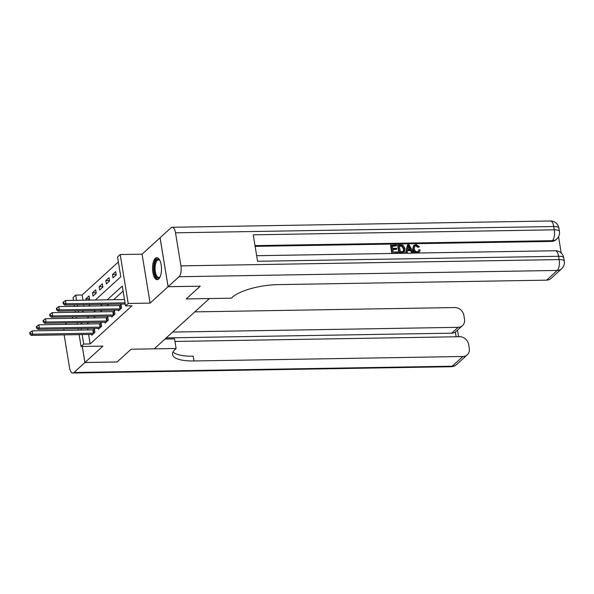 <?xml version="1.0" encoding="UTF-8"?>
<svg xmlns="http://www.w3.org/2000/svg" width="594" height="594" viewBox="0 0 594 594"><rect width="100%" height="100%" fill="white"/><g stroke="black" fill="none" stroke-linecap="round" stroke-linejoin="round"><path stroke-width="0.89" d="M155.316 258.368A10.989 4.485 -91 0 0 152.621 270.641A10.989 4.485 -91 0 0 157.187 279.67A10.989 4.485 -91 0 0 158.695 279.002A10.989 4.485 -91 0 0 161.39 266.721A10.989 4.485 -91 0 0 156.823 257.692A10.989 4.485 -91 0 0 155.316 258.368M95.337 300.015L120.79 276.804L117.538 256.964L120.203 254.536L128.215 303.475L125.557 305.903L122.305 286.063L107.224 299.814M160.09 237.771L142.077 254.173L120.203 254.536M73.5 300.378L73.04 297.542L75.705 295.107L76.559 300.326M118.362 261.976L82.135 295.003L75.705 295.107M179.032 276.73A8.457 3.453 -91 0 0 180.925 265.874L559.154 259.585A8.457 3.453 89 0 1 557.254 270.441A8.457 7.262 47.6 0 0 561.649 268.755L550.994 278.467A8.457 7.262 -132.4 0 1 546.599 280.16L557.254 270.441L179.032 276.73L168.102 286.687L200.237 286.182L168.08 286.716L160.061 237.771M82.306 346.458L84.935 362.511L102.918 346.116L81.051 346.48L79.106 334.608M117.063 361.976L131.088 349.227L117.1 361.976L84.935 362.511M82.135 295.003L82.989 300.215M83.724 304.715L83.962 306.162M88.603 300.126L89.568 299.25L89.026 295.938L85.826 298.856L86.041 300.163M93.035 296.087L96.228 293.176L95.686 289.865L92.493 292.783L93.035 296.087M99.695 290.013L102.888 287.102L102.346 283.791L99.153 286.709L99.695 290.013M106.356 283.939L109.556 281.029L109.014 277.717L105.814 280.635L106.356 283.939M113.016 277.866L116.216 274.955L115.674 271.644L112.474 274.562L113.016 277.866M119.387 268.258L119.929 271.562M88.595 334.444L90.147 343.941L131.987 305.799L125.557 305.903M123.121 291.075L113.654 299.71M108.62 304.299L106.994 305.784M101.96 310.372L100.334 311.857M95.292 316.446L93.666 317.931M88.632 322.52L87.006 324.005M87.622 328.504L87.86 329.952M91.647 334.4L91.788 335.231L94.981 332.313L94.439 329.009L93.577 329.796M98.307 328.326L98.448 329.158L101.641 326.24L101.106 322.936L100.238 323.723M104.975 322.252L105.108 323.084L108.308 320.166L107.766 316.862L106.898 317.649M111.635 316.179L111.769 317.01L114.969 314.092L114.427 310.788L113.558 311.575M118.295 310.105L118.436 310.937L121.629 308.019L121.087 304.715L120.218 305.502M124.955 304.031L125.341 304.633M200.237 286.182L186.249 298.931L209.407 298.544L154.24 348.841L131.088 349.227L176.114 348.478L175.156 349.354A35.232 10.885 170.7 0 0 172.55 354.507A35.232 10.885 170.7 0 0 193.993 360.966L462.867 356.497A8.457 7.262 47.6 0 0 467.263 354.804A8.457 7.262 47.6 0 0 469.29 348.426L468.651 344.527A8.457 7.262 47.6 0 0 459.63 336.716L174.963 341.453M142.077 254.173L150.089 303.111L168.08 286.716M150.089 303.111L128.215 303.475M90.147 343.941L83.717 344.052L81.051 346.48M82.009 312.162L83.635 310.677M88.677 306.088L90.295 304.603M77.294 304.819L77.532 306.274M78.267 310.766L78.505 312.221M78.371 330.108L78.133 328.66M77.398 324.161L77.161 322.713M76.426 318.213L76.188 316.765M75.453 312.266L75.215 310.818M74.473 306.318L74.235 304.871M81.185 328.608L81.423 330.056M82.158 334.556L83.717 344.052M102.19 304.41L100.564 305.888M95.523 310.484L93.897 311.961M88.862 316.557L87.236 318.035M82.202 322.631L80.576 324.109M89.494 298.797L85.826 298.856M116.142 274.502L112.474 274.562M109.482 280.576L105.814 280.635M102.814 286.65L99.153 286.709M96.154 292.723L92.493 292.783M93.407 333.175L92.864 329.87L32.143 330.88L32.685 334.184L93.407 333.175A1.411 0.438 170.7 0 0 93.926 333.13L94.112 333.108M30.45 333.583L30.235 332.261L29.7 332.751L29.915 334.073L30.45 333.583L32.685 334.184L31.348 335.402L92.077 334.392A1.411 0.438 170.7 0 1 92.516 334.415L92.649 334.437M92.864 329.87A1.411 0.438 170.7 0 0 93.384 329.826L94.55 329.655M32.143 330.88L30.235 332.261M29.915 334.073L31.348 335.402M100.067 327.101L99.525 323.797L38.803 324.807L39.345 328.111L100.067 327.101A1.411 0.438 170.7 0 0 100.586 327.056L100.78 327.034M37.11 327.509L36.895 326.188L36.36 326.678L36.576 327.999L37.11 327.509L39.345 328.111L38.016 329.328L98.738 328.319A1.411 0.438 170.7 0 1 99.176 328.341L99.317 328.363M99.525 323.797A1.411 0.438 170.7 0 0 100.044 323.752L101.21 323.582M38.803 324.807L36.895 326.188M36.576 327.999L38.016 329.328M106.727 321.027L106.192 317.723L45.463 318.733L46.005 322.037L106.727 321.027A1.411 0.438 170.7 0 0 107.247 320.983L107.44 320.96M43.77 321.436L43.555 320.114L43.02 320.604L43.243 321.926L43.77 321.436L46.005 322.037L44.676 323.255L105.398 322.245A1.411 0.438 170.7 0 1 105.836 322.267L105.977 322.29M106.192 317.723A1.411 0.438 170.7 0 0 106.705 317.679L107.87 317.508M45.463 318.733L43.555 320.114M43.243 321.926L44.676 323.255M113.395 314.954L112.853 311.65L52.131 312.659L52.673 315.963L113.395 314.954A1.411 0.438 170.7 0 0 113.914 314.909L114.1 314.879M50.438 315.362L50.223 314.04L49.688 314.523L49.903 315.852L50.438 315.362L52.673 315.963L51.336 317.181L112.058 316.171A1.411 0.438 170.7 0 1 112.504 316.194L112.637 316.216M112.853 311.65A1.411 0.438 170.7 0 0 113.372 311.605L114.531 311.434M52.131 312.659L50.223 314.04M49.903 315.852L51.336 317.181M120.055 308.88L119.513 305.576L58.791 306.586L59.333 309.89L120.055 308.88A1.411 0.438 170.7 0 0 120.575 308.835L120.76 308.806M57.098 309.288L56.883 307.967L56.348 308.449L56.564 309.778L57.098 309.288L59.333 309.89L57.997 311.108L118.718 310.098A1.411 0.438 170.7 0 1 119.164 310.12L119.297 310.142M119.513 305.576A1.411 0.438 170.7 0 0 120.033 305.531L121.198 305.361M58.791 306.586L56.883 307.967M56.564 309.778L57.997 311.108M160.113 276.871A9.511 3.883 89 0 1 159.912 277.146A9.511 3.883 89 0 1 155.086 274.591A9.511 3.883 89 0 1 154.975 262.57A9.511 3.883 89 0 1 159.63 260.127A9.511 3.883 89 0 1 159.838 260.395M159.86 260.439A8.806 3.594 -91 0 0 158.531 259.845A8.806 3.594 -91 0 0 155.843 263.016A8.806 3.594 -91 0 0 155.48 272.416A8.806 3.594 -91 0 0 158.828 277.457A8.806 3.594 -91 0 0 160.128 276.826M157.469 257.796A10.922 4.455 -91 0 0 154.514 261.672A10.922 4.455 -91 0 0 153.987 272.891A10.922 4.455 -91 0 0 157.826 279.551M164.983 339.048L174.539 338.884L176.114 348.478M64.145 334.853L69.483 367.478A8.457 3.453 -91 0 0 72.824 373.017A8.457 3.453 -91 0 0 73.983 372.497L84.905 362.54L117.07 362.006M65.318 324.361A8.457 3.453 -91 0 1 65.971 323.559L66.706 322.884M71.748 318.295L73.366 316.81M63.952 328.898A8.457 3.453 -91 0 0 63.833 330.353M82.276 346.458L84.905 362.54M172.631 332.076L458.093 327.331A8.457 7.262 47.6 0 0 462.488 325.638A8.457 7.262 47.6 0 0 464.508 319.268L463.869 315.362A8.457 7.262 47.6 0 0 454.856 307.551L194.787 311.88M456.162 336.776L455.383 332.031A8.457 7.262 -132.4 0 1 451.7 333.16L458.093 327.331M166.238 337.904L451.7 333.16M173.025 351.99A35.232 10.885 170.7 0 0 193.213 356.2L193.993 360.966M455.383 332.031L462.488 325.638M418.183 251.462L419.022 249.703L420.158 249.948L419.282 251.982L417.01 253.029C414.605 252.858 413.186 251.5 412.756 248.96L413.58 245.649L416.082 244.505L419.438 246.762L417.961 247.408L415.755 245.812L414.642 246.102M419.282 251.982L417.01 253.029M407.209 252.71L405.628 253.118L407.395 245.129L409.051 244.721L413.417 252.606L412.258 252.628L410.981 250.2L407.692 250.252L407.209 252.71L406.058 252.732L407.826 244.743M413.417 252.606L411.835 253.014L410.558 250.586L407.618 250.638M396.562 245.849L392.211 245.923L392.604 248.366L396.666 248.292L396.814 249.213L392.76 249.28L393.206 252.027L397.757 251.953L397.483 253.252L391.84 253.348L390.54 245.411L396.413 244.936L396.562 245.849L392.27 246.302M396.814 249.213L392.82 249.658M561.233 253.059L558.553 236.709M561.649 268.755A8.457 8.457 0 0 0 564.3 261.137A8.457 2.614 -9.3 0 0 559.154 259.585L558.612 256.281L257.573 261.286L253.244 234.83L554.284 229.826A8.457 3.453 89 0 1 552.383 240.681A8.457 7.262 47.6 0 0 556.778 238.988L555.977 239.724A8.457 7.262 -132.4 0 1 551.581 241.409L552.383 240.681L255.012 245.626M255.123 246.339L551.581 241.409M404.306 252.146L401.73 253.185L398.968 253.23L397.668 245.292L398.091 244.906L402.116 244.951L403.333 245.5L405.071 248.723L404.306 252.146L399.391 252.844L398.091 244.906M200.267 286.152L186.249 298.931L231.274 298.188L232.232 297.312A35.232 10.885 -9.3 0 1 277.717 284.63L546.599 280.16M180.925 265.874L175.512 232.811A8.457 3.453 -91 0 0 172.171 227.272A8.457 3.453 -91 0 0 171.013 227.792L160.09 237.749L168.102 286.687M397.913 252.866L391.84 253.348M392.27 252.962L390.971 245.025M400.334 251.908L403.653 251.292L403.979 248.723L402.197 245.916L399.331 245.805L400.334 251.908M402.16 252.792L401.73 253.185M399.391 252.844L398.968 253.23M403.229 251.678L403.556 249.116L401.774 246.31L399.398 246.183M403.979 248.723L403.556 249.116M402.197 245.916L401.774 246.31M400.898 245.775L400.475 246.168M408.301 247.126L407.87 249.332L410.506 249.287L408.583 245.649L408.301 247.126M406.058 252.732L405.628 253.118M410.981 250.2L410.558 250.586M412.258 252.628L411.835 253.014M409.875 249.302L408.16 246.035M419.438 246.762L418.384 247.022L416.179 245.419L414.842 245.879L414.27 248.552C414.478 250.408 415.451 251.47 417.188 251.73L418.414 251.284L419.022 249.703M416.179 245.419L415.755 245.812M418.384 247.022L417.961 247.408M417.434 252.643C415.028 252.465 413.61 251.114 413.186 248.574L412.756 248.96M413.186 248.574L414.003 245.263M124.51 299.524L65.451 300.512L65.993 303.816L125.052 302.836M63.758 303.215L63.543 301.893L63.009 302.376L63.224 303.705L63.758 303.215L65.993 303.816L64.664 305.034L125.245 304.024M65.451 300.512L63.543 301.893M63.224 303.705L64.664 305.034M93.926 333.13L93.384 329.826M100.586 327.056L100.044 323.752M107.247 320.983L106.705 317.679M113.914 314.909L113.372 311.605M120.575 308.835L120.033 305.531M73.983 372.497L452.205 366.208L462.867 356.497M452.205 366.208A8.457 3.453 89 0 1 451.046 366.728A8.457 8.457 0 0 0 456.608 364.523A8.457 7.262 -132.4 0 1 452.205 366.208M556.778 238.988A8.457 8.457 0 0 0 559.429 231.378A8.457 2.614 -9.3 0 0 554.284 229.826L553.742 226.522L175.512 232.811M550.4 220.983A8.457 3.453 89 0 1 553.742 226.522A8.457 2.614 170.7 0 1 558.887 228.074A8.457 8.457 0 0 0 550.4 220.983L172.171 227.272M555.271 250.742A8.457 3.453 89 0 1 558.612 256.281A8.457 2.614 170.7 0 1 563.758 257.833A8.457 8.457 0 0 0 555.271 250.742L256.66 255.71M409.415 247.215L408.984 247.601M72.824 373.017L451.046 366.728M456.608 364.523L467.263 354.804M458.598 336.739L457.521 330.167M559.429 231.378L558.887 228.074M564.3 261.137L563.758 257.833"/></g></svg>
